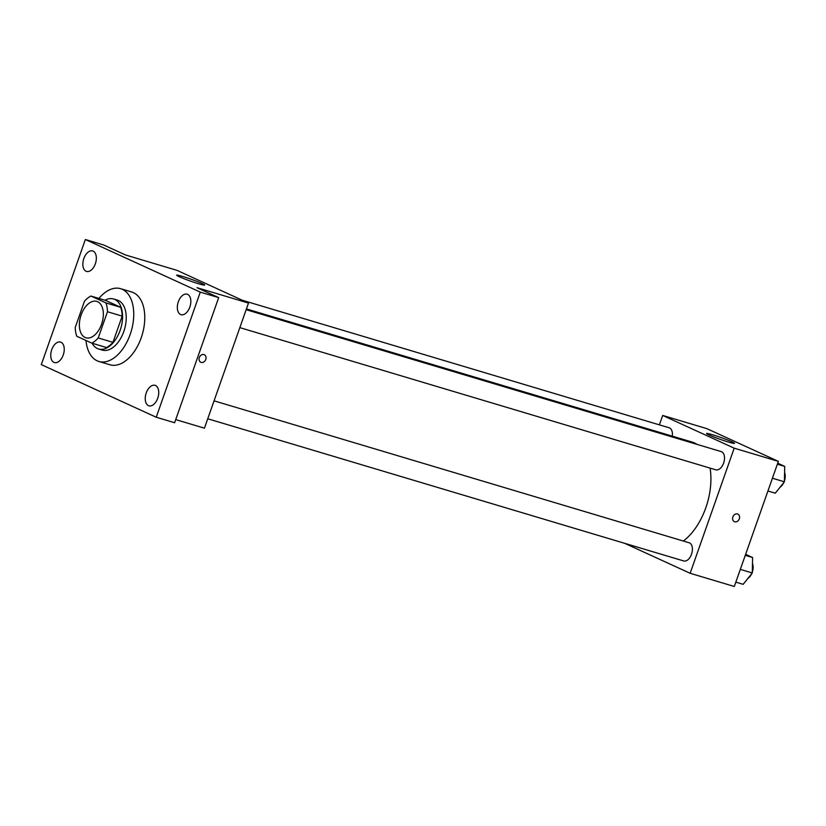 <?xml version="1.0" encoding="UTF-8"?>
<svg xmlns="http://www.w3.org/2000/svg" width="826" height="826" viewBox="0 0 826 826"><rect width="100%" height="100%" fill="white"/><g stroke="black" fill="none" stroke-linecap="round" stroke-linejoin="round"><path stroke-width="1.24" d="M101.567 324.257A18.988 11.161 106.6 0 1 85.914 337.782A18.988 11.161 106.6 0 1 80.659 316.389A18.988 11.161 106.6 0 1 96.787 301.387A18.988 11.161 106.6 0 1 101.567 324.257M105.924 302.905L90.943 296.049A25.503 14.992 106.6 0 0 84.479 301.211L75.249 327.437A25.503 14.992 106.6 0 0 76.777 336.254L91.769 343.12A25.503 14.992 106.6 0 0 98.232 337.948L107.463 311.732A25.503 14.992 106.6 0 0 105.924 302.905L120.648 307.303L105.656 300.447L90.943 296.049M98.232 337.948L112.945 342.346A25.503 14.992 106.6 0 1 106.482 347.519L91.769 343.12M112.945 342.346L122.186 316.131L107.463 311.732M120.648 307.303A25.503 14.992 106.6 0 1 122.186 316.131M92.12 343.224A26.112 15.353 -73.4 0 0 97.416 348.551A26.112 15.353 -73.4 0 0 98.604 348.995A26.112 15.353 -73.4 0 0 120.782 328.376A26.112 15.353 -73.4 0 0 113.544 298.96A26.112 15.353 -73.4 0 0 104.964 300.241M113.544 298.96L117.23 300.065A26.112 15.353 106.6 0 1 123.797 331.505A26.112 15.353 106.6 0 1 102.279 350.1L98.604 348.995M98.913 298.423A37.975 22.333 106.6 0 1 120.627 288.687A37.975 22.333 106.6 0 1 130.188 334.427A37.975 22.333 106.6 0 1 98.883 361.468A37.975 22.333 106.6 0 1 85.966 340.467M120.627 288.687L131.664 291.991A37.975 22.333 106.6 0 1 141.225 337.731A37.975 22.333 106.6 0 1 109.92 364.772L98.883 361.468M93.132 251.114A10.686 6.288 106.6 0 1 95.486 263.391A10.686 6.288 106.6 0 1 86.534 271.424A10.686 6.288 106.6 0 1 83.571 259.374A10.686 6.288 106.6 0 1 92.657 250.939A10.686 6.288 106.6 0 1 93.132 251.114M187.636 294.366A10.686 6.288 106.6 0 1 189.98 306.642A10.686 6.288 106.6 0 1 181.028 314.675A10.686 6.288 106.6 0 1 178.065 302.626A10.686 6.288 106.6 0 1 187.151 294.18A10.686 6.288 106.6 0 1 187.636 294.366M155.536 385.515A10.686 6.288 106.6 0 1 157.88 397.791A10.686 6.288 106.6 0 1 148.928 405.824A10.686 6.288 106.6 0 1 145.965 393.775A10.686 6.288 106.6 0 1 155.051 385.329A10.686 6.288 106.6 0 1 155.536 385.515M61.041 342.263A10.686 6.288 106.6 0 1 63.385 354.54A10.686 6.288 106.6 0 1 54.433 362.573A10.686 6.288 106.6 0 1 51.47 350.523A10.686 6.288 106.6 0 1 60.556 342.078A10.686 6.288 106.6 0 1 61.041 342.263M41.3 364.627L156.228 417.233L200.284 292.125L85.357 239.519L41.3 364.627M175.721 419.608L204.435 428.178L248.492 303.07L196.97 287.685L218.684 297.618L174.627 422.726L156.228 417.233M218.684 297.618L200.284 292.125M248.492 303.07L176.981 270.35L125.459 254.955L103.756 245.023L85.357 239.519M198.632 283.772A14.837 0.981 -160.6 0 1 184.022 278.703A14.837 0.981 -160.6 0 1 176.661 275.182A14.837 0.981 -160.6 0 1 190.982 279.188A14.837 0.981 -160.6 0 1 204.652 285.042A14.837 0.981 -160.6 0 1 198.632 283.772M204.27 354.705A4.151 3.345 -65.4 0 1 205.757 359.444A4.151 3.345 -65.4 0 1 200.811 362.263A4.151 3.345 -65.4 0 1 199.5 357.09A4.151 3.345 -65.4 0 1 204.27 354.705A4.151 3.345 -65.4 0 1 205.767 359.444A4.151 3.345 -65.4 0 1 200.811 362.263M710.081 468.105A54.599 32.1 106.6 0 1 705.796 507.814A54.599 32.1 106.6 0 1 683.329 541.03M246.427 308.934L692.054 442.055A54.599 32.1 106.6 0 1 697.082 444.398M239.839 327.623L715.801 469.818A9.499 5.586 -73.4 0 0 723.865 462.312A9.499 5.586 -73.4 0 0 721.243 451.615L246.158 309.688M214.058 400.837L689.142 542.765A9.499 5.586 106.6 0 1 691.527 554.205A9.499 5.586 106.6 0 1 683.701 560.957L207.749 418.772M242.4 300.282L669.143 427.775A9.499 5.586 106.6 0 1 672.281 436.149M624.735 543.343L690.144 573.285L734.2 448.177L662.7 415.447L659.385 424.863M662.7 415.447L706.85 428.642L778.36 461.373L734.304 586.481L690.144 573.285M778.36 461.373L734.2 448.177M728.511 442.065A14.837 0.981 -160.6 0 1 713.891 437.006A14.837 0.981 -160.6 0 1 706.54 433.485A14.837 0.981 -160.6 0 1 720.85 437.481A14.837 0.981 -160.6 0 1 734.52 443.335A14.837 0.981 -160.6 0 1 728.511 442.065M737.825 514.102A4.151 3.345 -65.4 0 1 739.311 518.842A4.151 3.345 -65.4 0 1 734.366 521.65A4.151 3.345 -65.4 0 1 733.054 516.487A4.151 3.345 -65.4 0 1 737.825 514.102A4.151 3.345 -65.4 0 1 739.311 518.842A4.151 3.345 -65.4 0 1 734.366 521.65M767.932 490.995L775.263 493.184L784.401 481.806L784.7 466.38L777.72 463.18M784.401 481.806L772.424 478.223M784.7 466.38L777.369 464.181M783.781 482.58A9.499 5.586 106.6 0 1 780.023 487.257M784.586 472.441A9.499 5.586 106.6 0 1 784.421 480.969M735.832 582.144L743.163 584.333L752.3 572.955L752.6 557.519L745.62 554.329M752.3 572.955L740.323 569.372M752.6 557.519L745.269 555.33M751.681 573.729A9.499 5.586 106.6 0 1 747.922 578.407M752.486 563.59A9.499 5.586 106.6 0 1 752.321 572.119"/></g></svg>
